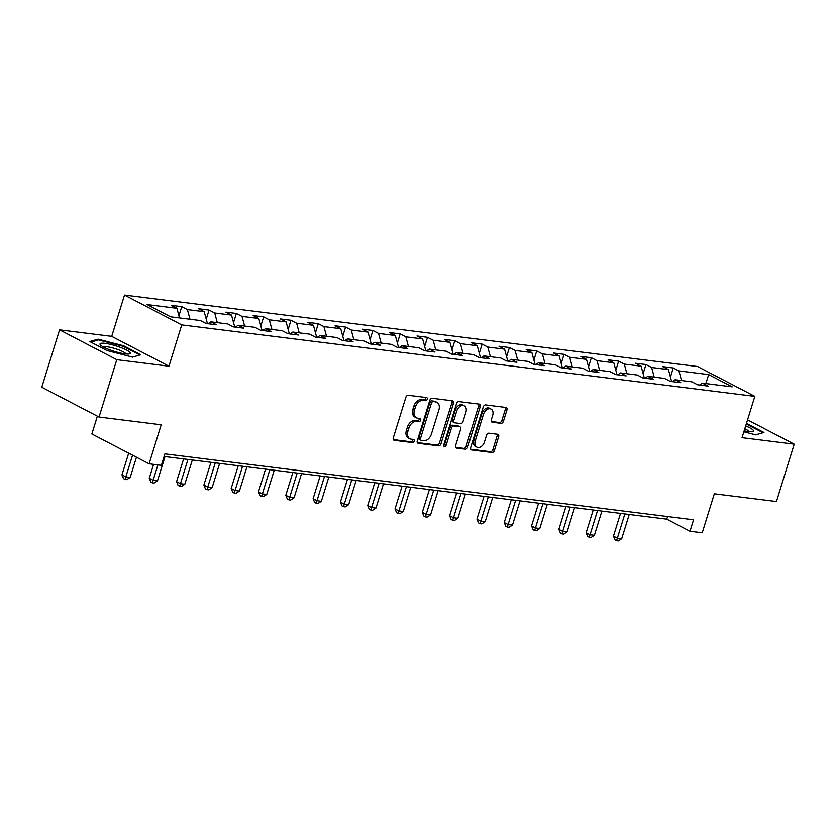 <?xml version="1.0" encoding="UTF-8"?>
<svg xmlns="http://www.w3.org/2000/svg" width="836" height="836" viewBox="0 0 836 836"><rect width="100%" height="100%" fill="white"/><g stroke="black" fill="none" stroke-linecap="round" stroke-linejoin="round"><path stroke-width="1.25" d="M427.227 399.294A1.682 1.17 117.5 0 0 426.506 397.56L408.261 395.292A2.393 1.672 117.5 0 0 405.836 397.33L393.296 437.865A2.393 1.672 117.5 0 0 393.902 440.196A2.393 1.672 117.5 0 0 394.31 440.332L412.566 442.599A1.682 1.17 117.5 0 0 413.548 439.454L411.187 439.161A7.67 5.361 117.5 0 1 409.87 438.754A7.67 5.361 117.5 0 1 407.916 431.261L408.961 427.886A7.67 5.361 117.5 0 1 416.694 421.365L419.055 421.657A1.682 1.17 117.5 0 0 420.027 418.512L417.666 418.209A7.67 5.361 117.5 0 1 416.349 417.812A7.67 5.361 117.5 0 1 414.395 410.319L415.44 406.944A7.67 5.361 117.5 0 1 423.173 400.423L425.534 400.716A1.682 1.17 117.5 0 0 427.227 399.294M416.349 417.812L414.802 416.997A7.67 5.361 117.5 0 1 412.848 409.515L413.893 406.139A7.67 5.361 117.5 0 1 421.626 399.618L423.988 399.911A1.682 1.17 117.5 0 0 425.723 397.466M393.338 439.59L411.019 441.795A1.682 1.17 117.5 0 0 412.754 439.349M409.87 438.754L408.323 437.949A7.67 5.361 117.5 0 1 406.369 430.456L407.414 427.081A7.67 5.361 117.5 0 1 415.147 420.56L417.509 420.853A1.682 1.17 117.5 0 0 419.233 418.408M501.015 423.35A2.393 1.672 117.5 0 0 503.429 421.313L506.95 409.933A2.393 1.672 117.5 0 0 506.344 407.592A2.393 1.672 117.5 0 0 505.937 407.466L485.664 404.938A2.393 1.672 117.5 0 0 483.239 406.975L470.699 447.511A2.393 1.672 117.5 0 0 471.305 449.852A2.393 1.672 117.5 0 0 471.713 449.977L491.986 452.506A2.393 1.672 117.5 0 0 494.41 450.468L498.653 436.737A2.393 1.672 117.5 0 0 498.047 434.396A2.393 1.672 117.5 0 0 497.639 434.271L488.955 433.184A2.393 1.672 117.5 0 0 486.542 435.222L484.441 442.035A6.406 4.483 117.5 0 1 476.875 447.145A6.406 4.483 117.5 0 1 475.245 440.885L483.501 414.207A6.406 4.483 117.5 0 1 491.066 409.097A6.406 4.483 117.5 0 1 492.697 415.346L491.317 419.797A2.393 1.672 117.5 0 0 491.934 422.138A2.393 1.672 117.5 0 0 492.341 422.264L501.015 423.35L499.468 422.535A2.393 1.672 117.5 0 0 501.882 420.498L505.404 409.128A2.393 1.672 117.5 0 0 505.362 407.393M116.789 359.689L168.956 366.199L111.721 336.365L59.555 329.854L116.789 359.689L99.035 417.049L161.181 424.792L149.101 463.802L161.358 465.328L164.911 453.854L693.535 519.783L689.982 531.257L702.23 532.783L714.31 493.783L776.445 501.527L794.2 444.167L747.551 419.86M168.956 366.199L181.736 324.901L754.824 396.368L742.034 437.667L794.2 444.167M453.52 403.276A2.393 1.672 117.5 0 0 452.913 400.935A2.393 1.672 117.5 0 0 452.495 400.81L432.222 398.281A2.393 1.672 117.5 0 0 429.808 400.319L417.258 440.854A2.393 1.672 117.5 0 0 417.875 443.185A2.393 1.672 117.5 0 0 418.282 443.32L438.555 445.849A2.393 1.672 117.5 0 0 440.969 443.811L453.52 403.276L451.973 402.461A2.393 1.672 117.5 0 0 451.931 400.737M458.943 401.604L479.216 404.133A2.393 1.672 117.5 0 1 479.624 404.269A2.393 1.672 117.5 0 1 480.24 406.599L467.69 447.135A2.393 1.672 117.5 0 1 465.276 449.172L456.592 448.096A2.393 1.672 117.5 0 1 456.184 447.971A2.393 1.672 117.5 0 1 455.578 445.63L460.667 429.192A2.393 1.672 117.5 0 0 460.051 426.851A2.393 1.672 117.5 0 0 459.643 426.726L453.885 426.005A2.393 1.672 117.5 0 0 451.471 428.042L446.173 445.16A1.682 1.17 117.5 0 1 443.77 444.856L456.529 403.642A2.393 1.672 117.5 0 1 458.943 401.604M99.035 417.049L41.8 387.214L59.555 329.854M181.736 324.901L124.501 295.066L697.59 366.534L754.824 396.368M670.441 377.099L673.262 367.955L662.76 366.638L668.413 369.585L651.61 367.485L645.956 364.548L635.454 363.242L641.107 366.178L624.304 364.088L618.65 361.142L608.148 359.835L613.802 362.772L596.998 360.682L591.345 357.735L580.842 356.429L586.496 359.365L569.692 357.275L564.039 354.328L553.537 353.022L559.19 355.958L542.376 353.868L536.733 350.921L526.231 349.615L531.874 352.562L515.07 350.462L509.427 347.515L498.925 346.209L504.568 349.155L487.764 347.055L482.121 344.118L471.619 342.802L477.262 345.749L460.458 343.648L454.815 340.712L444.313 339.395L449.956 342.342L433.152 340.242L427.51 337.305L417.007 335.988L422.65 338.935L405.847 336.845L400.204 333.898L389.701 332.592L395.344 335.529L378.541 333.439L372.898 330.492L362.396 329.185L368.039 332.122L351.235 330.032L345.592 327.085L335.09 325.779L340.733 328.715L323.929 326.625L318.286 323.678L307.784 322.372L313.427 325.319L296.623 323.219L290.98 320.272L280.478 318.965L286.121 321.912L269.317 319.812L263.674 316.875L253.172 315.559L258.815 318.506L242.012 316.405L236.369 313.469L225.866 312.152L231.509 315.099L214.706 312.998L209.063 310.062L198.56 308.745L204.203 311.692L187.4 309.602L181.746 306.655L171.244 305.349L176.898 308.285L147.136 304.576L170.649 316.834L200.41 320.543L206.053 323.49L216.555 324.796L210.912 321.85L208.059 323.731M673.262 367.955L678.916 370.891L708.667 374.601L732.179 386.859L702.428 383.149L708.071 386.096L697.569 384.779L691.926 381.843L675.122 379.743L680.765 382.689L670.263 381.373L664.62 378.436L647.816 376.336L653.459 379.283L642.957 377.976L637.314 375.03L620.511 372.929L626.154 375.876L615.651 374.57L610.008 371.623L593.205 369.533L598.848 372.469L588.345 371.163L582.702 368.216L565.899 366.126L571.542 369.063L561.04 367.756L555.397 364.81L538.593 362.719L544.236 365.656L533.734 364.35L528.08 361.403L511.277 359.313L516.93 362.26L506.428 360.943L500.774 358.007L483.971 355.906L489.624 358.853L479.122 357.536L473.469 354.6L456.665 352.499L462.318 355.446L451.816 354.13L446.163 351.193L429.359 349.093L435.013 352.04L424.51 350.733L418.857 347.786L402.053 345.686L407.707 348.633L397.204 347.327L391.551 344.38L374.747 342.29L380.401 345.226L369.888 343.92L364.245 340.973L347.442 338.883L353.085 341.82L342.582 340.513L336.939 337.566L320.136 335.476L325.779 338.413L315.276 337.107L309.633 334.16L292.83 332.07L298.473 335.017L287.971 333.7L282.328 330.763L265.524 328.663L271.167 331.61L260.665 330.293L255.022 327.357L238.218 325.256L243.861 328.203L233.359 326.886L227.716 323.95L210.912 321.85M671.642 381.55L668.413 369.585M654.212 377.14L651.61 367.485M675.122 379.743L672.269 381.624M644.337 378.144L641.107 366.178M626.906 373.734L624.304 364.088M647.816 376.336L644.953 378.217M617.031 374.737L613.802 362.772M599.6 370.327L596.998 360.682M620.511 372.929L617.647 374.821M589.725 371.33L586.496 359.365M572.294 366.92L569.692 357.275M593.205 369.533L590.341 371.414M562.409 367.924L559.19 355.958M544.988 363.514L542.376 353.868M565.899 366.126L563.036 368.007M535.103 364.527L531.874 352.562M517.683 360.107L515.07 350.462M538.593 362.719L535.73 364.6M507.797 361.121L504.568 349.155M490.377 356.7L487.764 347.055M511.277 359.313L508.424 361.194M480.491 357.714L477.262 345.749M463.06 353.304L460.458 343.648M483.971 355.906L481.118 357.787M453.185 354.307L449.956 342.342M435.755 349.897L433.152 340.242M456.665 352.499L453.812 354.38M425.879 350.901L422.65 338.935M408.449 346.491L405.847 336.845M429.359 349.093L426.506 350.974M398.573 347.494L395.344 335.529M381.143 343.084L378.541 333.439M402.053 345.686L399.2 347.577M371.268 344.087L368.039 332.122M353.837 339.677L351.235 330.032M374.747 342.29L371.895 344.171M343.962 340.68L340.733 328.715M326.531 336.271L323.929 326.625M347.442 338.883L344.589 340.764M316.656 337.284L313.427 325.319M299.225 332.864L296.623 323.219M320.136 335.476L317.283 337.357M289.35 333.877L286.121 321.912M271.919 329.457L269.317 319.812M292.83 332.07L289.977 333.951M262.044 330.471L258.815 318.506M244.614 326.061L242.012 316.405M265.524 328.663L262.671 330.544M234.738 327.064L231.509 315.099M217.308 322.654L214.706 312.998M238.218 325.256L235.365 327.137M207.432 323.657L204.203 311.692M190.002 319.248L187.4 309.602M179.5 317.931L176.898 308.285M97.373 416.182L91.866 433.968L149.101 463.802M111.721 336.365L124.501 295.066M164.096 456.466L666.773 519.156L689.982 531.257M705.824 383.578L708.667 374.601M681.518 380.547L678.916 370.891M702.428 383.149L699.575 385.03M667.588 516.543L666.773 519.156M178.925 315.799L181.746 306.655M206.231 319.206L209.063 310.062M233.537 322.602L236.369 313.469M260.842 326.009L263.674 316.875M288.148 329.415L290.98 320.272M315.454 332.822L318.286 323.678M342.76 336.229L345.592 327.085M370.066 339.635L372.898 330.492M397.372 343.042L400.204 333.898M424.678 346.449L427.51 337.305M451.983 349.856L454.815 340.712M479.289 353.252L482.121 344.118M506.595 356.659L509.427 347.515M533.901 360.065L536.733 350.921M561.207 363.472L564.039 354.328M588.513 366.879L591.345 357.735M615.829 370.285L618.65 361.142M643.135 373.692L645.956 364.548M132.537 357.139L140.814 354.757L123.582 345.77L98.063 339.176L89.797 341.558L107.029 350.545L132.537 357.139M743.852 431.794L755.692 434.856L763.958 432.473L746.454 423.413M97.781 340.106L98.063 339.176M123.383 346.407L123.582 345.77M746.527 424.124L746.726 423.486M417.31 442.578L437.009 445.034A2.393 1.672 117.5 0 0 439.422 442.996L451.973 402.461M433.142 401.667A1.682 1.17 117.5 0 0 431.449 403.088L420.435 438.67A1.682 1.17 117.5 0 0 421.145 440.394L423.643 440.708A7.67 5.361 117.5 0 0 431.366 434.187L438.9 409.87A7.67 5.361 117.5 0 0 436.946 402.377A7.67 5.361 117.5 0 0 435.629 401.98L431.595 400.862A1.682 1.17 117.5 0 0 429.903 402.283L431.449 403.088M419.599 439.59A1.682 1.17 117.5 0 1 418.888 437.865L429.903 402.283M436.946 402.377L435.399 401.573A7.67 5.361 117.5 0 0 434.083 401.165L435.629 401.98M431.595 400.862L434.083 401.165M455.62 447.365L463.729 448.368A2.393 1.672 117.5 0 0 466.143 446.33L478.694 405.794A2.393 1.672 117.5 0 0 478.641 404.07M460.051 426.851L458.504 426.046A2.393 1.672 117.5 0 0 458.097 425.921L452.339 425.2A2.393 1.672 117.5 0 0 449.925 427.238L444.627 444.355L446.173 445.16M443.676 445.598A1.682 1.17 117.5 0 0 444.627 444.355M465.945 412.127A6.406 4.483 117.5 0 0 464.314 405.868A6.406 4.483 117.5 0 0 456.749 410.988L453.844 420.383A2.393 1.672 117.5 0 0 454.45 422.723A2.393 1.672 117.5 0 0 454.868 422.849L460.615 423.57A2.393 1.672 117.5 0 0 463.039 421.532L465.945 412.127M464.314 405.868L462.768 405.063A6.406 4.483 117.5 0 0 455.202 410.173L456.749 410.988M454.45 422.723L452.903 421.919A2.393 1.672 117.5 0 1 452.297 419.578L455.202 410.173M491.369 421.532L499.468 422.535M491.066 409.097L489.52 408.281A6.406 4.483 117.5 0 0 481.954 413.402L483.501 414.207M476.875 447.145L475.329 446.34A6.406 4.483 117.5 0 1 473.698 440.081L481.954 413.402M470.741 449.245L490.439 451.701A2.393 1.672 117.5 0 0 492.864 449.663L497.106 435.932A2.393 1.672 117.5 0 0 497.065 434.197M128.681 453.154L121.962 474.858L125.828 476.875L130.197 477.419L136.456 457.208M132.548 455.171L125.055 479.415L123.509 478.61L121.962 474.858M130.197 477.419L126.8 479.634L125.055 479.415M130.04 352.468A15.874 2.863 17.2 0 0 112.139 344.787A15.874 2.863 17.2 0 0 100.278 344.766A15.874 2.863 17.2 0 0 100.519 345.028A15.874 2.863 17.2 0 0 114.313 351.35A15.874 2.863 17.2 0 0 129.277 353.931A15.874 2.863 17.2 0 0 130.04 352.468M125.975 353.941A12.017 2.163 17.2 0 0 125.787 353.628A12.017 2.163 17.2 0 0 114.48 348.434A12.017 2.163 17.2 0 0 103.236 346.909M90.842 342.112L98.46 339.918L123.174 346.303L139.884 355.007L132.516 357.139M744.155 430.833A15.874 2.863 17.2 0 0 748.366 431.575A15.874 2.863 17.2 0 0 752.421 431.648A15.874 2.863 17.2 0 0 745.67 425.921M746.266 424.009L763.028 432.724L755.66 434.845M749.119 431.658A12.017 2.163 17.2 0 0 744.792 428.774M153.573 464.356L149.268 478.265L153.134 480.282L157.502 480.825L165.016 456.581M157.889 464.9L152.361 482.821L150.814 482.017L149.268 478.265M157.502 480.825L154.106 483.041L152.361 482.821M183.617 458.901L176.574 481.672L180.44 483.689L184.808 484.232L192.322 459.988M187.943 459.445L179.667 486.228L178.12 485.423L176.574 481.672M184.808 484.232L181.412 486.447L179.667 486.228M210.923 462.308L203.879 485.079L207.746 487.095L212.125 487.639L219.628 463.395M215.249 462.851L206.973 489.635L205.426 488.83L203.879 485.079M212.125 487.639L208.728 489.854L206.973 489.635M238.229 465.715L231.185 488.485L235.052 490.492L239.43 491.045L246.933 466.801M242.555 466.258L234.279 493.041L232.732 492.237L231.185 488.485M239.43 491.045L236.034 493.261L234.279 493.041M265.534 469.121L258.491 491.881L262.358 493.898L266.736 494.452L274.239 470.208M269.861 469.654L261.584 496.448L260.038 495.633L258.491 491.881M266.736 494.452L263.34 496.657L261.584 496.448M292.84 472.528L285.797 495.288L289.664 497.305L294.042 497.848L301.545 473.615M297.167 473.061L288.89 499.844L287.344 499.04L285.797 495.288M294.042 497.848L290.646 500.064L288.89 499.844M320.146 475.935L313.103 498.695L316.969 500.712L321.348 501.255L328.851 477.011M324.472 476.468L316.196 503.251L314.649 502.446L313.103 498.695M321.348 501.255L317.952 503.471L316.196 503.251M347.452 479.331L340.409 502.102L344.275 504.118L348.654 504.662L356.157 480.418M351.778 479.874L343.502 506.658L341.955 505.853L340.409 502.102M348.654 504.662L345.258 506.877L343.502 506.658M374.758 482.738L367.715 505.508L371.581 507.525L375.96 508.069L383.463 483.825M379.084 483.281L370.808 510.065L369.261 509.26L367.715 505.508M375.96 508.069L372.563 510.284L370.808 510.065M402.064 486.144L395.02 508.915L398.887 510.932L403.265 511.475L410.769 487.231M406.39 486.688L398.114 513.471L396.567 512.667L395.02 508.915M403.265 511.475L399.869 513.691L398.114 513.471M429.37 489.551L422.326 512.322L426.193 514.339L430.571 514.882L438.074 490.638M433.696 490.095L425.419 516.878L423.873 516.073L422.326 512.322M430.571 514.882L427.175 517.097L425.419 516.878M456.686 492.958L449.632 515.728L453.499 517.735L457.877 518.289L465.38 494.045M461.002 493.501L452.725 520.285L451.179 519.48L449.632 515.728M457.877 518.289L454.481 520.504L452.725 520.285M483.992 496.365L476.938 519.125L480.805 521.141L485.183 521.695L492.686 497.451M488.308 496.897L480.042 523.691L478.495 522.876L476.938 519.125M485.183 521.695L481.787 523.9L480.042 523.691M511.298 499.771L504.244 522.531L508.11 524.548L512.489 525.092L519.992 500.858M515.613 500.304L507.347 527.088L505.801 526.283L504.244 522.531M512.489 525.092L509.093 527.307L507.347 527.088M538.603 503.178L531.55 525.938L535.416 527.955L539.795 528.498L547.298 504.254M542.93 503.711L534.653 530.494L533.107 529.69L531.55 525.938M539.795 528.498L536.398 530.714L534.653 530.494M565.909 506.574L558.856 529.345L562.722 531.362L567.101 531.905L574.604 507.661M570.236 507.118L561.959 533.901L560.413 533.096L558.856 529.345M567.101 531.905L563.704 534.12L561.959 533.901M593.215 509.981L586.161 532.751L590.028 534.768L594.406 535.312L601.91 511.068M597.541 510.524L589.265 537.308L587.718 536.503L586.161 532.751M594.406 535.312L591.01 537.527L589.265 537.308M620.521 513.388L613.467 536.158L617.344 538.175L621.712 538.718L629.215 514.474M624.847 513.931L616.571 540.714L615.024 539.91L613.467 536.158M621.712 538.718L618.316 540.934L616.571 540.714M421.626 399.618L423.173 400.423M413.893 406.139L415.44 406.944M412.848 409.515L414.395 410.319M417.509 420.853L419.055 421.657M415.147 420.56L416.694 421.365M407.414 427.081L408.961 427.886M406.369 430.456L407.916 431.261M411.019 441.795L412.566 442.599M393.568 439.935L394.31 440.332M423.988 399.911L425.534 400.716M439.422 442.996L440.969 443.811M437.009 445.034L438.555 445.849M417.53 442.923L418.282 443.32M418.888 437.865L420.435 438.67M478.694 405.794L480.24 406.599M466.143 446.33L467.69 447.135M463.729 448.368L465.276 449.172M455.85 447.699L456.592 448.096M458.097 425.921L459.643 426.726M452.339 425.2L453.885 426.005M449.925 427.238L451.471 428.042M452.297 419.578L453.844 420.383M491.589 421.877L492.341 422.264M473.698 440.081L475.245 440.885M497.106 435.932L498.653 436.737M492.864 449.663L494.41 450.468M490.439 451.701L491.986 452.506M470.971 449.59L471.713 449.977M505.404 409.128L506.95 409.933M501.882 420.498L503.429 421.313M419.317 439.506L420.863 440.311"/></g></svg>

